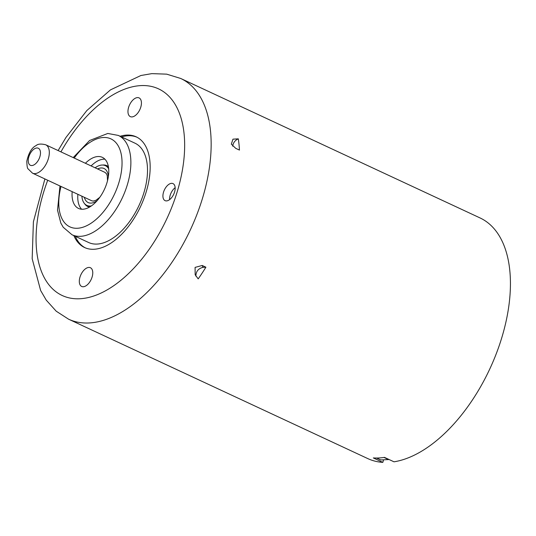 <?xml version="1.0" encoding="UTF-8"?>
<svg xmlns="http://www.w3.org/2000/svg" width="536" height="536" viewBox="0 0 536 536"><rect width="100%" height="100%" fill="white"/><g stroke="black" fill="none" stroke-linecap="round" stroke-linejoin="round"><path stroke-width="0.8" d="M180.692 78.464L479.968 217.897A132.774 72.702 115 0 1 498.601 347.395A132.774 72.702 115 0 1 393.993 461.811L384.493 457.382A132.774 72.702 115 0 1 378.939 457.965A132.774 72.702 115 0 1 373.331 457.938L382.831 462.367A132.774 72.702 115 0 1 367.823 458.608L68.541 319.168A132.774 72.702 -65 0 0 89.164 322.96A132.774 72.702 -65 0 0 197.764 212.249A132.774 72.702 -65 0 0 180.692 78.464L166.669 74.149L151.822 73.633L140.914 75.502L110.463 89.881L86.832 110.557L65.948 137.491L58.116 150.556M104.915 159.199A28.187 15.43 -65 0 0 91.093 165.925M77.874 194.313A28.187 15.43 -65 0 0 81.613 209.221M205.898 267.196L202.997 267.343L202.193 265.474L195.084 267.397L195.171 274.76L198.193 278.881A132.774 72.702 -65 0 0 205.898 267.196L202.193 265.474M195.881 276.147C195.955 271.437 198.327 268.502 202.997 267.343M383.562 459.808L382.831 462.367M232.711 146.194C233.147 142.764 235.016 140.311 238.319 138.837L232.959 139.159L231.324 144.137L235.753 148.351L239.451 150.08A132.774 72.702 -65 0 0 238.319 138.837M121.565 136.935A61.064 33.44 115 0 1 128.097 135.749A61.064 33.44 115 0 1 136.861 137.169M85.298 247.846A61.064 33.44 115 0 1 75.275 236.289M118.309 135.42L134.938 143.166A54.799 30.009 115 0 1 144.372 191.144A54.799 30.009 115 0 1 88.648 242.513L72.018 234.768A54.799 30.009 -65 0 0 127.742 183.399A54.799 30.009 -65 0 0 118.309 135.42L107.803 133.457L89.586 140.512L73.204 157.591M166.529 200.906A9.393 5.146 -65 0 0 174.213 193.074A9.393 5.146 -65 0 0 173.007 183.607A9.393 5.146 -65 0 0 164.378 189.952A9.393 5.146 -65 0 0 165.068 200.638A9.393 5.146 -65 0 0 166.529 200.906M140.841 106.945A10.331 5.662 115 0 1 130.328 116.634A10.331 5.662 115 0 1 129.565 104.875A10.331 5.662 115 0 1 139.059 97.894A10.331 5.662 115 0 1 140.841 106.945M92.179 276.77A10.331 5.662 115 0 1 81.673 286.459A10.331 5.662 115 0 1 80.909 274.7A10.331 5.662 115 0 1 90.403 267.719A10.331 5.662 115 0 1 92.179 276.77M120.138 136.271A61.064 33.44 115 0 1 126.67 135.085A61.064 33.44 115 0 1 136.157 136.821A61.064 33.44 115 0 1 140.673 206.3A61.064 33.44 115 0 1 84.581 247.531A61.064 33.44 115 0 1 73.854 235.619M72.172 191.654A28.187 15.43 -65 0 0 78.511 208.43A28.187 15.43 -65 0 0 82.886 209.234A28.187 15.43 -65 0 0 105.94 185.731A28.187 15.43 -65 0 0 102.316 157.336A28.187 15.43 -65 0 0 85.398 163.266M169.584 199.64A9.393 5.146 115 0 1 175.145 187.701M380.386 459.781A1.253 0.683 -65 0 0 380.54 459.901A1.253 0.683 -65 0 0 380.728 459.942L388.54 459.573A1.253 0.683 -65 0 0 388.902 459.439M102.698 165.034A22.546 12.348 115 0 1 106.778 165.631A22.546 12.348 115 0 1 108.393 166.683M89.579 207.064A22.546 12.348 115 0 1 87.736 206.507A22.546 12.348 115 0 1 84.654 203.767M91.415 205.898A21.922 12 115 0 1 86.859 205.409A21.922 12 115 0 1 81.887 196.183M95.113 167.795A21.922 12 115 0 1 105.371 165.664A21.922 12 115 0 1 108.681 168.84M47.711 180.257A113.987 62.417 -65 0 0 79.931 298.753A113.987 62.417 -65 0 0 178.126 188.652A113.987 62.417 -65 0 0 140.807 85.599A113.987 62.417 -65 0 0 60.937 151.876M60.997 186.448A48.542 26.579 -65 0 0 78.336 228.195A48.542 26.579 -65 0 0 119.461 180.692A48.542 26.579 -65 0 0 103.374 137.497A48.542 26.579 -65 0 0 74.223 158.066M388.54 459.573L383.997 457.456M376.641 458.032L380.728 459.942M34.914 173.617A15.658 8.576 -65 0 0 47.731 160.572A15.658 8.576 -65 0 0 45.721 144.787C41.064 143.641 37.868 143.896 36.14 145.558C31.771 147.641 28.656 152.867 26.8 161.242C26.947 165.993 27.376 168.539 28.093 168.88L32.495 173.168A15.658 8.576 -65 0 0 34.914 173.617M84.346 197.328A18.787 10.291 -65 0 0 91.08 203.104A18.787 10.291 -65 0 0 97.271 200.524M108.332 176.773A18.787 10.291 -65 0 0 97.572 168.941M31.838 165.55A9.393 5.146 -65 0 0 40.455 152.137A9.393 5.146 -65 0 0 30.787 152.613A9.393 5.146 -65 0 0 31.838 165.55M44.89 178.944L33.4 221.81L32.173 258.714L40.636 290.499L46.243 300.127L56.2 311.188L68.541 319.168M72.018 234.768L63.228 227.257L60.856 223.15L57.506 210.159L59.978 185.972M376.527 458.032L380.54 459.901M107.515 180.733L107.267 175.801L106.584 173.965L105.103 172.451L45.721 144.787M99.77 197.355L95.87 200.317L93.297 201.08L91.877 200.833L32.495 173.168M108.466 167.105L105.371 165.664M89.948 206.849L86.859 205.409"/></g></svg>
